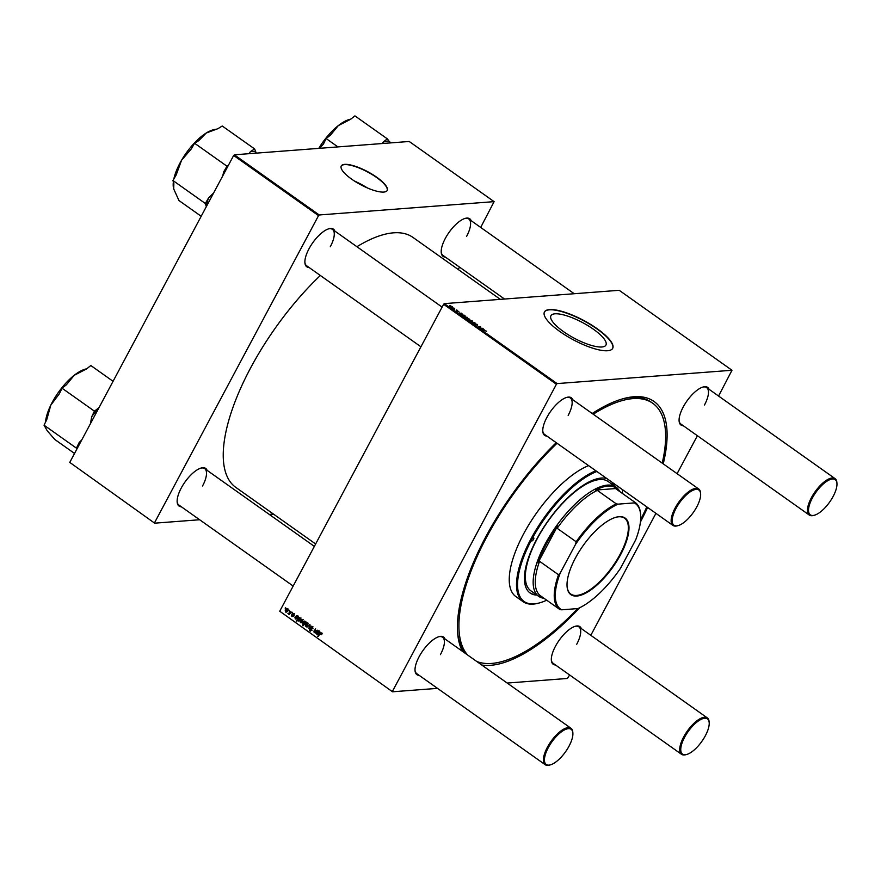 <?xml version="1.0" encoding="UTF-8"?>
<svg xmlns="http://www.w3.org/2000/svg" width="881" height="881" viewBox="0 0 881 881"><rect width="100%" height="100%" fill="white"/><g stroke="black" fill="none" stroke-linecap="round" stroke-linejoin="round"><path stroke-width="1.32" d="M593.453 329.263A31.176 8.854 28.1 0 0 550.933 315.717A31.176 8.854 28.1 0 0 563.411 331.553A31.176 8.854 28.1 0 0 605.93 345.088A31.176 8.854 28.1 0 0 593.453 329.263M597.197 328.734A38.676 10.979 28.1 0 0 544.458 311.94A38.676 10.979 28.1 0 0 559.931 331.575A38.676 10.979 28.1 0 0 612.68 348.369A38.676 10.979 28.1 0 0 597.197 328.734M612.603 348.491A38.676 10.979 28.1 0 0 597.065 328.987A38.676 10.979 28.1 0 0 544.392 312.061M309.055 267.483A23.049 9.008 -54.7 0 1 304.903 262.78A23.049 9.008 -54.7 0 1 308.989 248.816A23.049 9.008 -54.7 0 1 329.042 228.73A23.049 9.008 -54.7 0 1 334.857 231.075M304.881 262.329A22.311 8.722 125.3 0 0 306.643 265.776L420.931 346.784M181.299 506.751A23.049 9.008 -54.7 0 1 177.158 502.049A23.049 9.008 -54.7 0 1 181.233 488.074A23.049 9.008 -54.7 0 1 201.286 467.987A23.049 9.008 -54.7 0 1 207.101 470.344M177.125 501.597A22.311 8.722 125.3 0 0 178.887 505.033L293.175 586.041M445.368 257.087A23.049 9.008 -54.7 0 1 441.227 252.384A23.049 9.008 -54.7 0 1 445.312 238.421A23.049 9.008 -54.7 0 1 465.366 218.334A23.049 9.008 -54.7 0 1 471.17 220.691M441.205 251.944A22.311 8.722 125.3 0 0 442.956 255.38L504.549 299.044M419.18 675.364A23.049 9.008 -54.7 0 1 415.039 670.661A23.049 9.008 -54.7 0 1 419.125 656.697A23.049 9.008 -54.7 0 1 439.179 636.611A23.049 9.008 -54.7 0 1 444.982 638.967M415.006 670.21A22.311 8.722 125.3 0 0 416.768 673.657L545.207 764.697A22.311 8.722 -54.7 0 1 547.354 747.308A22.311 8.722 -54.7 0 1 571.009 728.29A22.311 8.722 -54.7 0 1 572.804 732.155L572.87 733.036A21.562 8.436 125.3 0 0 563.466 730.47A21.562 8.436 125.3 0 0 548.268 747.683A21.562 8.436 125.3 0 0 550.295 764.884A21.562 8.436 125.3 0 0 569.06 746.097A21.562 8.436 125.3 0 0 572.87 733.036M546.936 436.095A23.049 9.008 -54.7 0 1 542.795 431.393A23.049 9.008 -54.7 0 1 546.87 417.429A23.049 9.008 -54.7 0 1 566.923 397.342A23.049 9.008 -54.7 0 1 572.738 399.699M542.762 430.952A22.311 8.722 125.3 0 0 544.524 434.388L672.963 525.428A22.311 8.722 -54.7 0 1 675.11 508.051A22.311 8.722 -54.7 0 1 698.765 489.032A22.311 8.722 -54.7 0 1 700.56 492.897L700.626 493.767A21.562 8.436 125.3 0 0 691.222 491.202A21.562 8.436 125.3 0 0 676.024 508.414A21.562 8.436 125.3 0 0 678.051 525.627A21.562 8.436 125.3 0 0 696.805 506.828A21.562 8.436 125.3 0 0 700.626 493.767M683.26 425.71A23.049 9.008 -54.7 0 1 679.108 421.008A23.049 9.008 -54.7 0 1 683.193 407.044A23.049 9.008 -54.7 0 1 703.247 386.957A23.049 9.008 -54.7 0 1 709.062 389.303M679.086 420.556A22.311 8.722 125.3 0 0 680.848 424.003L809.276 515.044A22.311 8.722 -54.7 0 1 811.423 497.655A22.311 8.722 -54.7 0 1 835.078 478.636A22.311 8.722 -54.7 0 1 836.884 482.502L836.95 483.372A21.562 8.436 125.3 0 0 827.534 480.817A21.562 8.436 125.3 0 0 812.348 498.029A21.562 8.436 125.3 0 0 814.374 515.231A21.562 8.436 125.3 0 0 833.129 496.444A21.562 8.436 125.3 0 0 836.95 483.372M555.504 664.979A23.049 9.008 -54.7 0 1 551.352 660.276A23.049 9.008 -54.7 0 1 555.437 646.302A23.049 9.008 -54.7 0 1 575.491 626.215A23.049 9.008 -54.7 0 1 581.306 628.571M551.33 659.825A22.311 8.722 125.3 0 0 553.092 663.261L681.52 754.301A22.311 8.722 -54.7 0 1 683.678 736.923A22.311 8.722 -54.7 0 1 707.322 717.905A22.311 8.722 -54.7 0 1 709.128 721.77L709.194 722.64A21.562 8.436 125.3 0 0 699.778 720.074A21.562 8.436 125.3 0 0 684.592 737.287A21.562 8.436 125.3 0 0 686.618 754.499A21.562 8.436 125.3 0 0 705.373 735.701A21.562 8.436 125.3 0 0 709.194 722.64M579.698 607.736A158.767 62.077 -54.7 0 1 481.731 665.012M462.503 651.378A158.767 62.077 -54.7 0 1 457.635 633.032A158.767 62.077 -54.7 0 1 485.761 536.859A158.767 62.077 -54.7 0 1 556.241 442.703M457.536 631.71A156.543 61.207 125.3 0 0 465.873 653.768M500.353 299.364L412.969 237.418A153.195 59.897 125.3 0 0 356.915 246.713M320.343 275.489A153.195 59.897 125.3 0 0 250.556 368.027A153.195 59.897 125.3 0 0 235.789 487.38L315.629 543.973M367.443 187.972A31.176 8.854 28.1 0 0 354.338 180.968M376.771 177.268A26.034 7.389 28.1 0 0 341.266 165.958A26.034 7.389 28.1 0 0 351.684 179.173A26.034 7.389 28.1 0 0 387.188 190.483A26.034 7.389 28.1 0 0 376.771 177.268M387.111 190.604A26.034 7.389 28.1 0 0 376.639 177.522A26.034 7.389 28.1 0 0 341.2 166.091M443.617 304.286L444.31 303.637L557.111 383.587L556.418 384.248L443.617 304.286L279.729 611.227L392.541 691.783L437.516 688.358M507.181 683.05L567.419 678.458L569.622 674.989M392.541 691.783L279.729 611.227M557.111 383.587L731.99 370.262L718.566 396.043M697.378 435.721L677.104 473.681M655.927 513.359L590.81 635.311M458.605 311.4L459.001 311.995L457.613 310.905L457.922 311.797L456.556 311.235L456.182 310.541L457.58 311.478L457.195 310.619L459.034 311.995M461.281 313.129L462.778 314.583L460.069 313.724L459.651 313.052L461.104 313.46M464.716 316.951L467.315 317.38L467.547 318.118L465.102 317.303L464.915 316.565L465.102 317.303M467.238 317.523L467.547 318.118M486.158 331.014L482.281 329.99L484.605 330.188L486.51 331.421M469.936 319.825L467.26 319.329L468.373 319.44L467.437 318.371L469.661 319.23M471.357 321.708L474.969 322.831L473.538 323.25L474.385 322.644L471.357 321.708M475.09 323.911L477.227 324.406L477.579 325.331L475.685 323.878L476.114 325.122L474.363 324.395L473.945 323.525L475.333 324.186M477.128 324.582L477.579 325.331M474.363 324.395L473.769 323.856M474.374 323.812L474.584 324.538M449.927 305.366L450.786 305.685L449.927 305.366M444.31 303.637L619.189 290.301L731.99 370.262M469.683 320.486L472.282 320.904L472.524 321.642L470.08 320.827L469.892 320.089L470.08 320.827M472.216 321.047L472.524 321.642M482.7 328.316L484.198 329.758L481.489 328.91L481.07 328.239L482.524 328.646M480.828 327.655L478.636 326.543L480.42 326.697L479.055 326.84L480.696 327.897M463.979 315.046L465.047 316.356L460.807 314.759L463.824 315.332M464.728 316.356L465.047 315.772L465.047 316.356M449.739 306.335L452.338 306.764L452.581 307.502L450.125 306.687L449.938 305.949L450.125 306.687M452.261 306.907L452.581 307.502M453.682 308.02L454.541 308.35L453.682 308.02M454.761 309.088L452.592 308.383L454.629 309.341M456.424 309.969L457.283 310.299L456.424 309.969M292.085 612.196L292.074 613.044L292.085 612.196M289.342 610.247L289.331 611.106L289.342 610.247M294.276 615.158L293.659 613.771L292.855 613.892L293.219 616.226L291.875 616.535L291.479 614.905L292.778 616.017L292.437 613.639L293.891 613.385L294.276 615.158M294.243 613.727L292.855 613.892M293.219 616.226L291.875 616.535L293.076 616.447M292.118 616.149L293.318 615.973M293.758 614.255L293.869 613.528L292.437 613.639L293.891 613.385M299.595 617.515L300.3 619.728L298.108 620.951L297.756 619.971L296.181 621.16L299.595 617.515M298.681 621.094L299.309 620.863M312.436 626.534L312.843 628.88L312.127 627.03L310.938 627.206L311.445 630.455L309.727 630.84L309.264 628.759L310.013 630.344L311.026 630.19L310.508 626.953L312.436 626.534L311.533 626.248M312.887 626.975L310.938 627.206M310.553 631.115L309.727 630.84L310.894 630.499M310.013 630.344L311.566 630.146M307.095 623.308L307.777 624.992L305.41 626.127L305.178 624.111L307.491 623.032L306.753 622.834M306.159 626.347L305.41 626.127L306.621 625.818M314.462 631.996L317.523 630.223L315.332 633.076L315.288 632.305L314.121 632.305L313.944 631.104L315.64 628.88L314.462 631.996L316.356 632.018M315.96 632.261L314.121 632.305L315.552 632.195L315.376 630.994M321.752 634.474L321.069 634.628L321.169 633.439L317.645 636.379L319.858 633.494L321.477 632.943L321.752 634.474M321.851 633.384L320.199 633.891M320.871 632.756L321.477 632.943M556.418 384.248L392.519 691.189M318.327 630.796L319.44 632.778L317.061 632.657L317.061 633.835L318.426 634.012L316.819 634.21L316.367 632.734L318.327 630.796M319.44 632.778L317.81 633.032L319.252 632.921L318.493 632.547M317.061 633.835L318.052 633.67M305.685 621.832L302.624 625.73L303.681 624.365L302.8 624.277L302.712 622.438L304.947 621.226L305.289 622.349L305.685 621.832M304.341 624.31L302.8 624.277L304.066 624.012M304.352 621.083L304.947 621.226M309.683 624.662L310.189 625.014L308.868 628.494L309.616 625.301L306.687 626.953L309.683 624.662M302.524 619.508L302.811 621.468L300.432 622.603L300.201 620.587L302.524 619.508L301.776 619.31M301.181 622.823L300.432 622.603L301.643 622.283M296.908 615.61L298.02 617.592L295.642 617.471L295.642 618.649L297.007 618.836L295.388 619.024L294.948 617.559L296.908 615.61M298.02 617.592L296.39 617.845L297.822 617.735L297.073 617.361M295.642 618.649L296.633 618.484M287.547 608.892L287.834 610.852L285.455 611.987L285.224 609.971L287.547 608.892L286.799 608.694M286.204 612.207L285.455 611.987L286.666 611.667M288.494 613.429L290.906 611.359L289.133 614.509L289.177 613.628L287.922 613.572L290.19 613.385M289.849 613.583L288.847 613.826M285.587 607.582L285.576 608.441L285.587 607.582M233.652 155.463L234.346 154.803L319.23 214.964L318.537 215.625L233.652 155.463L69.764 462.404L154.66 523.171L199.635 519.746M269.3 514.427L273.495 514.108M154.66 523.171L69.764 462.404M319.23 214.964L494.109 201.639L480.685 227.43M459.497 267.097L458.219 269.498M494.109 201.639L409.225 141.478L234.346 154.803M318.537 215.625L154.638 522.565M330.298 246.757A22.311 8.722 125.3 0 0 332.445 229.368A22.311 8.722 125.3 0 0 328.613 228.851M202.542 486.015A22.311 8.722 125.3 0 0 204.689 468.637A22.311 8.722 125.3 0 0 200.857 468.119M466.611 236.361A22.311 8.722 125.3 0 0 468.769 218.984A22.311 8.722 125.3 0 0 464.937 218.466M592.208 413.497A158.767 62.077 -54.7 0 1 623.869 398.509A158.767 62.077 -54.7 0 1 663.239 463.846M647.601 507.456A158.767 62.077 -54.7 0 1 640.421 522.059M662.215 463.12A156.543 61.207 125.3 0 0 652.788 403.311L651.114 402.121A156.543 61.207 125.3 0 0 622.592 398.862M704.492 404.985A22.311 8.722 125.3 0 0 706.65 387.596A22.311 8.722 125.3 0 0 702.818 387.078M568.179 415.369A22.311 8.722 125.3 0 0 570.326 397.992A22.311 8.722 125.3 0 0 566.494 397.474M440.423 654.638A22.311 8.722 125.3 0 0 442.57 637.249A22.311 8.722 125.3 0 0 438.738 636.732M576.736 644.242A22.311 8.722 125.3 0 0 578.894 626.865A22.311 8.722 125.3 0 0 575.062 626.347M321.697 634.573L321.069 634.628M321.862 634.221L321.312 634.265M318.327 636.324L317.645 636.379M320.607 633.439L319.858 633.494M317.986 632.58L316.367 632.734M317.799 632.635L318.184 632.084M317.479 632.14L316.753 632.195M318.68 631.501L319.164 630.84M318.294 630.906L317.733 630.95M319.462 631.6L318.393 631.523L319.825 631.413M318.867 631.644L317.347 632.305L319.032 632.492L318.867 631.644M319.572 632.448L317.92 632.547M315.596 632.734L314.913 632.789M316.72 632.206L315.552 632.195M314.583 631.049L313.944 631.104M303.295 625.675L302.624 625.73M305.112 624.255L304.231 624.166M303.328 622.382L302.712 622.438M305.883 622.305L305.289 622.349M304.991 623.473L304.341 623.517L304.408 621.557L305.839 621.446M303.152 623.968L304.341 623.517L303.152 623.968L303.119 622.713L305.244 621.612M305.498 622.801L304.815 622.856M305.795 624.067L305.178 624.111M307.832 623.396L305.575 624.409L305.641 625.741L307.524 625.741M305.641 625.741L307.348 624.761L306.852 623.33L308.295 623.219M307.91 624.717L307.348 624.761M307.612 626.887L306.687 626.953M312.975 628.605L312.414 628.649M311.224 626.898L310.508 626.953M300.817 620.543L300.201 620.587M302.855 619.861L300.608 620.874L300.663 622.206L302.557 622.217M300.663 622.206L302.37 621.226L301.886 619.806L303.317 619.695M302.932 621.193L302.37 621.226M299.54 620.841L299.188 619.861M296.853 621.105L296.181 621.16M300.487 618.165L298.252 619.365L298.296 620.532L300.047 620.51M298.296 620.532L299.914 619.409L299.903 618.209L299.221 618.264M300.421 619.497L299.848 619.541M300.476 619.365L299.914 619.409M296.556 617.405L295.642 617.471M295.609 617.504L294.948 617.559M296.379 617.449L296.765 616.898M296.06 616.953L295.322 617.008M297.26 616.315L297.745 615.665M296.875 615.731L296.313 615.764M298.042 616.414L296.974 616.337L298.406 616.226M297.448 616.469L295.928 617.118L297.613 617.306L297.448 616.469M298.152 617.262L296.49 617.361M294.375 614.949L293.814 614.993M285.84 609.927L285.224 609.971M287.878 609.245L285.631 610.269L285.686 611.601L287.58 611.601M285.686 611.601L287.404 610.621L286.909 609.189L288.34 609.079M287.955 610.577L287.404 610.621M289.585 610.753L288.913 610.808M289.397 614.167L288.726 614.222M289.574 613.771L287.922 613.572M292.327 612.702L291.655 612.758M285.829 608.099L285.158 608.143M470.3 320.387L472.095 321.356L470.3 320.387L470.256 320.948M471.963 321.609L472.051 320.926M469.055 319.495L469.54 319.131L467.844 318.658L468.934 319.737M469.43 319.781L469.54 319.131M483.647 329.142L482.083 328.591L483.691 329.67M465.322 316.852L467.117 317.832L465.322 316.852L465.278 317.413M466.985 318.085L467.084 317.391M464.529 316.334L464.067 315.299M462.91 315.739L464.882 315.927M462.966 315.233L463.99 315.376M462.228 313.955L460.653 313.405L462.272 314.484M450.345 306.236L452.14 307.216L450.345 306.236L450.301 306.808M452.008 307.469L452.107 306.775M596.866 471.489A79.576 31.11 125.3 0 0 531.739 539.491A1.861 0.727 125.3 0 0 531.562 540.934A1.861 0.727 125.3 0 0 533.534 539.348A1.861 0.727 125.3 0 0 533.71 537.906A1.861 0.727 125.3 0 0 531.739 539.491A79.576 31.11 125.3 0 0 539.205 602.978A79.576 31.11 125.3 0 0 546.683 600.192M606.877 478.592A69.159 27.036 125.3 0 0 536.76 539.106A69.159 27.036 125.3 0 0 530.087 592.99A69.159 27.036 125.3 0 0 536.936 595.104M529.811 592.781A69.159 27.036 125.3 0 0 536.375 594.708M622.371 493.404A79.576 31.11 125.3 0 0 622.614 489.748M539.205 602.978L538.357 603.199A80.314 31.397 -54.7 0 1 523.083 601.69A80.314 31.397 -54.7 0 1 530.825 539.117A80.314 31.397 -54.7 0 1 595.842 470.773M588.585 465.62A80.314 31.397 125.3 0 0 523.567 533.974A80.314 31.397 125.3 0 0 515.826 596.547L523.083 601.69M640.652 519.625A156.543 61.207 125.3 0 0 646.808 506.894M652.788 403.311A156.543 61.207 125.3 0 0 593.232 414.224M557.034 443.264A156.543 61.207 125.3 0 0 486.83 536.771A156.543 61.207 125.3 0 0 467.547 654.957M543.973 598.276A66.934 26.166 -54.7 0 1 538.643 596.316L530.825 590.777A66.934 26.166 -54.7 0 1 537.278 538.621A66.934 26.166 -54.7 0 1 608.231 481.566L616.05 487.105A66.934 26.166 -54.7 0 1 619.662 491.488M476.687 661.433A156.543 61.207 125.3 0 0 577.628 608.595M614.343 485.905A69.159 27.036 125.3 0 0 612.603 482.645M613.793 485.508A69.159 27.036 125.3 0 0 612.042 482.248M256.261 153.129L254.631 148.955L222.243 126.005L218.059 128.615L206.187 133.042A38.147 14.922 125.3 0 0 181.53 160.298L191.309 148.9L194.591 143.251L198.776 140.641L206.187 133.042A38.147 14.922 125.3 0 1 213.169 129.837L215.382 129.254M254.631 148.955L250.446 151.576L249.048 153.679M228.377 165.331L226.979 166.212L194.591 143.251M226.979 166.212L223.697 171.85L222.728 175.914M213.598 193.005L208.61 197.829L205.328 203.478L172.94 180.517L176.222 174.879L181.53 160.298A38.147 14.922 125.3 0 0 173.843 178.964M205.328 203.478L206.33 206.639M201.176 216.274L178.953 200.527L173.711 188.941L173.854 183.545L172.94 180.517M173.359 181.882A38.147 14.922 125.3 0 0 173.227 186.188A38.147 14.922 125.3 0 0 173.249 186.464M208.61 197.829A41.132 16.078 125.3 0 0 206.242 206.506M226.946 168.018A41.132 16.078 125.3 0 0 223.697 171.85M255.545 151.984A41.132 16.078 125.3 0 0 250.446 151.576M113.065 381.297L90.842 365.538L86.481 368.974L74.213 375.295A38.147 14.922 125.3 0 0 50.812 405.117L59.324 393.807L62.044 388.202L66.405 384.777L74.213 375.295A38.147 14.922 125.3 0 1 85.413 369.106L86.779 368.743M98.991 407.661L94.432 411.163L62.044 388.202M94.432 411.163L91.712 416.757L90.402 423.739M81.768 439.905L79.158 442.548L76.438 448.143L44.05 425.193L46.77 419.587L50.812 405.117A38.147 14.922 125.3 0 0 45.493 422.23M76.438 448.143L76.988 448.87M74.533 453.462L54.853 439.509L47.211 430.765L44.05 425.193M79.158 442.548A41.132 16.078 125.3 0 0 78.42 446.193M98.793 407.727A41.132 16.078 125.3 0 0 91.712 416.757M390.779 142.876L388.939 141.015A41.132 16.078 125.3 0 0 386.109 141.301A41.132 16.078 125.3 0 0 382.949 142.281L382.255 143.526M388.939 141.015L387.31 138.846L354.922 115.885L350.561 119.32L338.282 125.631A38.147 14.922 125.3 0 0 318.768 148.371M387.31 138.846L382.949 142.281M337.919 146.907L326.124 138.548L330.485 135.123L338.282 125.631A38.147 14.922 125.3 0 1 349.493 119.442L350.858 119.078M319.473 148.316L323.393 144.154L326.124 138.548M678.051 525.627L677.203 525.847A22.311 8.722 -54.7 0 1 672.963 525.428M814.374 515.231L813.526 515.462A22.311 8.722 -54.7 0 1 809.276 515.044M550.295 764.884L549.447 765.115A22.311 8.722 -54.7 0 1 545.207 764.697M686.618 754.499L685.77 754.72A22.311 8.722 -54.7 0 1 681.52 754.301M576.813 596.041A46.924 18.347 -54.7 0 1 567.078 586.504A46.924 18.347 -54.7 0 1 583.035 545.746A46.924 18.347 -54.7 0 1 616.215 517.191A46.924 18.347 -54.7 0 1 619.2 516.662A46.924 18.347 -54.7 0 1 620.62 554.634A46.924 18.347 -54.7 0 1 576.813 596.041M567.056 586.239A46.484 18.171 125.3 0 0 570.789 594.036A46.484 18.171 125.3 0 0 576.681 595.424A46.484 18.171 125.3 0 0 616.513 560.569A46.484 18.171 125.3 0 0 624.552 518.193A46.484 18.171 125.3 0 0 618.66 516.806A46.484 18.171 125.3 0 0 615.951 517.257M538.643 596.316A66.934 26.166 -54.7 0 1 550.207 535.296A66.934 26.166 -54.7 0 1 607.571 485.101A66.934 26.166 -54.7 0 1 616.05 487.105M616.535 489.274A65.447 25.582 125.3 0 0 616.304 489.109A65.447 25.582 125.3 0 0 616.072 488.955L616.656 488.47A66.185 25.879 125.3 0 0 607.791 486.125A66.185 25.879 125.3 0 0 595.578 490.078L597.274 490.387A65.447 25.582 125.3 0 0 557.166 528.303L557.673 525.902L537.917 562.904L539.546 561.296A65.447 25.582 125.3 0 0 540.615 595.886L559.6 609.344A65.447 25.582 -54.7 0 1 558.532 574.753L560.294 572.892A64.698 25.296 125.3 0 0 561.682 609.806L577.914 608.573A64.698 25.296 125.3 0 0 620.499 568.311L635.708 539.811A64.698 25.296 125.3 0 0 640.641 514.779A64.698 25.296 125.3 0 0 634.331 502.897L618.099 504.141A64.698 25.296 125.3 0 0 575.513 544.403L560.294 572.892M540.846 596.052L539.15 595.743A66.185 25.879 125.3 0 0 543.214 597.736M557.673 525.902A66.185 25.879 125.3 0 0 537.917 562.904M616.656 488.47L595.578 490.078M561.682 609.806L559.831 609.509A65.447 25.582 -54.7 0 1 559.6 609.344M597.274 490.387L616.26 503.844L618.099 504.141M634.331 502.897L635.058 502.412A65.447 25.582 -54.7 0 1 635.289 502.566A65.447 25.582 -54.7 0 1 640.575 513.909L640.641 514.779M616.072 488.955L635.058 502.412M539.546 561.296L558.532 574.753M575.513 544.403L576.152 541.76A65.447 25.582 -54.7 0 1 616.26 503.844M557.166 528.303L576.152 541.76M318.768 631.402L317.325 631.512M314.98 630.543L314.297 630.598M316.764 631.203L316.092 631.259M305.41 622.922L304.749 622.966M311.279 628.682L310.63 628.737M297.338 616.215L295.906 616.326M290.719 612.438L290.025 612.493M320.86 633.34L322.292 633.23M317.512 633.979L318.944 633.868M318.603 632.8L320.045 632.69M303.471 624.056L304.903 623.946M311.511 626.82L312.942 626.71M310.553 630.521L311.995 630.411M299.617 618.132L301.049 618.022M296.093 618.792L297.525 618.682M297.183 617.614L298.615 617.504M293.23 613.628L294.661 613.528M292.415 616.248L293.847 616.138M332.445 229.368L442.108 307.106M570.326 397.992L698.765 489.032M835.078 478.636L706.65 387.596M574.225 293.725L468.769 218.984M571.009 728.29L442.57 637.249M314.352 546.374L204.689 468.637M578.894 626.865L707.322 717.905M616.304 489.109L635.289 502.566"/></g></svg>
